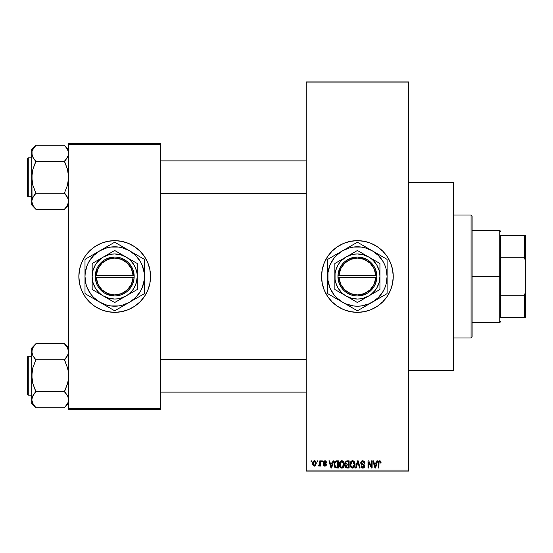 <?xml version="1.0" encoding="UTF-8"?>
<svg xmlns="http://www.w3.org/2000/svg" width="553" height="553" viewBox="0 0 553 553"><rect width="100%" height="100%" fill="white"/><g stroke="black" fill="none" stroke-linecap="round" stroke-linejoin="round"><path stroke-width="0.83" d="M357.404 240.659A35.841 35.841 0 0 0 321.563 276.5A35.841 35.841 0 0 0 357.404 312.341A35.841 35.841 0 0 1 321.563 276.5A35.841 35.841 0 0 1 357.404 240.659L364.392 241.343L371.118 243.389L377.312 246.7L382.745 251.159L387.204 256.585L390.515 262.786L392.554 269.505L393.245 276.5L392.554 283.495L390.515 290.214L387.204 296.415L382.745 301.841L377.312 306.3L371.118 309.611L364.392 311.657L357.404 312.341L350.408 311.657L343.683 309.611L337.489 306.3L332.056 301.841L327.597 296.415L324.286 290.214L322.247 283.495L321.563 276.5L322.247 269.505L324.286 262.786L327.597 256.585L332.056 251.159L337.489 246.7L343.683 243.389L350.408 241.343L357.404 240.659A35.841 35.841 0 0 1 393.245 276.5A35.841 35.841 0 0 1 357.404 312.341A35.841 35.841 0 0 0 393.245 276.5A35.841 35.841 0 0 0 357.404 240.659M408.605 370.717L453.667 370.717L453.667 182.283L408.605 182.283L453.667 182.283L453.667 370.717L408.605 370.717M114.699 240.659A35.841 35.841 0 0 0 78.851 276.5A35.841 35.841 0 0 0 114.699 312.341A35.841 35.841 0 0 1 78.851 276.5A35.841 35.841 0 0 1 114.699 240.659L121.688 241.343L128.414 243.389L134.607 246.7L140.04 251.159L144.499 256.585L147.81 262.786L149.849 269.505L150.54 276.5L149.849 283.495L147.81 290.214L144.499 296.415L140.04 301.841L134.607 306.3L128.414 309.611L121.688 311.657L114.699 312.341L107.704 311.657L100.978 309.611L94.784 306.3L89.351 301.841L84.892 296.415L81.581 290.214L79.542 283.495L78.851 276.5L79.542 269.505L81.581 262.786L84.892 256.585L89.351 251.159L94.784 246.7L100.978 243.389L107.704 241.343L114.699 240.659A35.841 35.841 0 0 1 150.54 276.5A35.841 35.841 0 0 1 114.699 312.341A35.841 35.841 0 0 0 150.54 276.5A35.841 35.841 0 0 0 114.699 240.659M306.196 82.95L306.196 470.05L408.605 470.05L408.605 82.95L306.196 82.95L306.196 81.927L408.605 81.927L408.605 82.95L408.605 81.927L306.196 81.927L306.196 471.073L408.605 471.073L408.605 82.95L306.196 82.95M317.187 461.859L317.187 460.836L317.837 460.836L317.837 461.859L317.187 461.859L317.837 461.859L317.837 460.836L317.187 460.836L317.837 460.836L317.837 461.859L317.187 461.859L317.187 460.836L317.187 461.859M319.731 465.363L319.012 466.138L318.397 465.861L318.583 465.114L319.669 464.603L319.793 460.836L320.443 460.836L320.443 466.048L319.793 466.048L319.793 465.218L319.171 466.117L318.397 465.861L318.583 465.114L319.572 464.859L319.793 463.538L319.669 464.603L318.583 465.114L318.397 465.861L319.012 466.138L319.793 465.218L319.793 466.048L320.443 466.048L320.443 460.836L319.793 460.836L320.443 460.836L320.443 466.048L319.793 466.048M321.652 461.859L321.652 460.836L322.302 460.836L322.302 461.859L321.652 461.859L322.302 461.859L322.302 460.836L321.652 460.836L322.302 460.836L322.302 461.859L321.652 461.859L321.652 460.836L321.652 461.859M323.325 462.426L324.265 460.849L326.146 461.354L326.491 462.419L325.841 462.508L324.86 461.485L323.982 462.294L326.284 464.05L325.779 465.923L324.639 466.117L323.664 465.502L323.422 464.651L324.072 464.555L324.908 465.398L325.752 464.762L323.761 463.587L323.325 462.426L325.752 464.762L324.908 465.398L324.072 464.555L323.422 464.651L324.929 466.138L326.401 464.651L323.982 462.294L324.86 461.485L325.841 462.508L326.491 462.419L324.901 460.739L323.325 462.426M332.975 460.836L332.415 462.972L332.975 460.836L333.659 460.836L331.682 468.004L330.991 468.004L328.911 460.836L329.595 460.836L330.162 462.972L332.415 462.972L330.162 462.972L329.595 460.836L328.911 460.836L330.991 468.004L331.682 468.004L333.659 460.836L332.975 460.836L333.659 460.836L331.682 468.004L330.991 468.004L328.911 460.836L329.595 460.836M341.858 460.739L343.378 461.409L344.222 463.048L344.346 464.955L343.696 467.05L342.729 467.907L341.54 468.073L340.482 467.582L339.59 466.158L339.68 462.432L340.544 461.202L341.858 460.739L339.991 461.838L339.342 464.409C339.231 466.4 340.067 467.624 341.851 468.094C343.669 467.61 344.512 466.359 344.367 464.326L343.724 461.866L341.858 460.739M352.558 460.739L354.086 461.409L354.929 463.048L355.054 464.955L354.404 467.05L353.436 467.907L352.247 468.073L351.01 467.409L350.298 466.158L350.388 462.432L351.252 461.202L352.558 460.739L350.692 461.838L350.049 464.409C349.931 466.4 350.768 467.624 352.558 468.094C354.376 467.61 355.22 466.359 355.074 464.326L354.432 461.866L352.558 460.739M379.731 460.739L380.754 461.243L381.141 462.972L380.492 463.068L379.932 461.617L379.04 462.011L378.909 468.004L378.259 468.004L378.487 461.568L379.731 460.739L378.259 463.138L378.259 468.004L378.909 468.004L378.999 462.121L379.704 461.575L380.492 463.068L381.141 462.972L380.754 461.243L379.883 460.746M376.918 460.836L376.358 462.972L376.918 460.836L377.602 460.836L375.618 468.004L374.934 468.004L372.853 460.836L373.538 460.836L374.105 462.972L376.358 462.972L374.105 462.972L373.538 460.836L372.853 460.836L374.934 468.004L375.618 468.004L377.602 460.836L376.918 460.836L377.602 460.836L375.618 468.004L374.934 468.004L372.853 460.836L373.538 460.836M371.457 460.836L371.457 466.573L371.457 460.836L372.114 460.836L372.114 468.004L371.416 468.004L368.664 462.253L368.664 468.004L368.015 468.004L368.015 460.836L368.713 460.836L371.457 466.573L368.713 460.836L368.015 460.836L368.015 468.004L368.664 468.004L368.664 462.253L371.416 468.004L372.114 468.004L372.114 460.836L371.457 460.836L372.114 460.836L372.114 468.004L371.416 468.004M360.756 462.82L361.303 461.32L362.374 460.773L363.881 461.008L364.676 461.893L364.945 463.158L364.289 463.255L363.867 462.066L363.045 461.61L361.987 461.741L361.427 462.55L361.71 463.594L364.012 464.575L364.648 465.426L364.641 466.877L363.985 467.79L362.699 468.087L361.448 467.472L360.936 465.951L361.593 465.861L362.028 466.974L363.003 467.257L363.853 466.863L364.095 465.916L363.68 465.197L361.309 464.237L360.756 462.82L361.745 464.527L363.902 465.377L364.102 466.11L362.879 467.257L361.593 465.861L360.936 465.951L362.899 468.094L364.759 466.131L361.406 462.806L362.727 461.575L364.289 463.255L364.945 463.158L362.782 460.739L360.756 462.82M357.632 462.799L356.194 468.004L355.51 468.004L357.556 460.836L358.192 460.836L360.127 468.004L359.45 468.004L357.915 461.672L356.194 468.004L355.51 468.004L356.194 468.004L357.915 461.672L359.45 468.004L360.127 468.004L358.192 460.836L357.556 460.836L358.192 460.836L360.127 468.004L359.45 468.004L358.04 462.239M347.097 460.836L345.113 462.937L346.088 461.015L349.116 460.836L349.116 468.004L345.777 467.527L345.307 465.985L346.005 464.7L345.113 462.937L346.005 464.7L345.3 466.2L347.09 468.004L349.116 468.004L349.116 460.836L347.097 460.836L349.116 460.836L349.116 468.004L347.09 468.004M336.501 460.836L336.501 460.836C334.683 461.209 333.867 462.419 334.033 464.458L335.049 461.292L338.408 460.836L338.408 468.004L335.125 467.631L334.316 466.407L334.033 464.458L335.553 467.873L338.408 468.004L338.408 460.836L336.501 460.836L338.408 460.836L338.408 468.004M312.625 463.497L312.963 461.693L313.98 460.801L315.293 461.002L316.074 462.094L315.894 465.211L314.885 466.075L313.592 465.889L312.625 463.497L314.436 466.138L316.254 463.442L314.436 460.739L312.625 463.497L313.116 465.419M311.042 461.859L311.042 460.836L311.692 460.836L311.692 461.859L311.042 461.859L311.692 461.859L311.692 460.836L311.042 460.836L311.692 460.836L311.692 461.859L311.042 461.859L311.042 460.836L311.042 461.859M68.613 143.372L160.778 143.372L160.778 144.395L68.613 144.395L68.613 408.605L160.778 408.605L160.778 143.372L68.613 143.372L68.613 144.395L68.613 143.372M68.613 409.628L160.778 409.628L160.778 144.395L68.613 144.395L68.613 409.628L68.613 408.605L160.778 408.605L160.778 409.628L68.613 409.628M150.368 272.988L149.849 269.505M140.04 251.159L137.434 248.795M79.024 280.012L79.542 283.495M89.351 301.841L91.957 304.205M306.196 471.073L306.196 470.05L408.605 470.05L408.605 471.073L306.196 471.073M360.915 312.169L361.496 312.106M389.015 293.394L390.515 290.214M391.704 266.097L390.515 262.786M385.109 253.765L384.764 253.35M364.392 241.343L364.033 241.274M353.885 240.832L353.305 240.894M325.793 259.606L324.286 262.786M323.104 286.903L324.286 290.214M329.699 299.235L330.037 299.65M350.408 311.657L350.768 311.726M381.141 462.972L380.478 462.833M379.821 461.589L378.95 462.356M378.999 462.121L378.923 462.598M378.909 468.004L378.259 468.004L378.259 463.138M378.259 462.937L378.487 461.561M378.687 461.216L379.144 460.856M375.528 465.896L376.137 463.815L374.326 463.815L374.962 466.151L374.326 463.815L376.137 463.815L375.231 467.257L374.865 465.785L375.231 467.257L375.439 466.234M368.664 468.004L368.015 468.004L368.015 460.836L368.713 460.836M364.814 462.26L364.897 462.647M364.945 463.158L364.289 463.255L364.178 462.626M362.886 461.589L362.478 461.596M361.987 461.741L361.455 462.426M361.455 462.432L361.406 462.806M361.925 463.76L362.471 463.988M364.019 464.582L364.648 466.877M364.634 466.905L364.116 467.679M363.28 468.066L362.899 468.094M362.699 468.087L362.298 468.018M362.104 467.949L361.752 467.748M360.936 465.951L361.593 465.861L361.683 466.386M363.929 466.76L364.088 466.345M364.095 466.276L363.68 465.197M364.102 466.11L363.902 465.377L362.443 464.776M363.902 465.377L362.526 464.803M360.985 463.822L360.805 463.338M361.309 461.32L361.932 460.891M361.614 461.057L362.381 460.767M360.888 462.018L360.784 462.412L360.888 462.018M364.026 466.573L363.763 466.967M357.556 460.836L355.51 468.004L357.556 460.836M354.701 462.384L354.922 463.013M355.047 464.983L354.978 465.557M351.653 467.886L351.19 467.582M350.775 467.126L350.533 466.732M350.16 465.647L350.574 466.808M350.858 461.603L350.056 464.071M351.487 461.029L351.998 460.815M352.862 460.76L353.388 460.905M353.644 461.043L354.079 461.402M350.388 462.432L350.187 463.075M352.42 467.25L353.471 466.967M352.033 467.161L351.224 466.518L352.289 467.237M351.031 466.172L350.699 464.43L350.975 466.055L352.676 467.25M352.33 461.596L351.065 462.585L350.699 464.43L352.33 461.596M352.448 461.582L353.429 461.852L352.565 461.575L354.418 464.555L353.823 466.635L354.425 464.313L352.551 467.257L352.15 467.202M350.913 462.923L350.975 466.055M354.404 463.849L353.609 461.99M354.217 462.93L353.768 462.156M346.731 467.983L345.784 467.527M345.991 467.72L345.57 467.237M345.908 461.112L346.282 460.939M347.18 464.188L348.466 464.188L348.466 461.672L347.084 461.672L348.466 461.672L348.466 464.188L346.143 463.919L345.901 462.239L345.763 462.93L347.18 464.188L345.763 462.93L346.109 461.955L347.084 461.672L346.33 461.796M346.945 467.154L348.466 467.161L348.466 465.025L346.558 465.094L345.95 466.082L346.558 465.094L348.466 465.025L348.466 467.161L347.332 467.161L345.95 466.082L346.233 466.905L347.035 467.161M345.957 465.923L345.971 466.338M347.243 465.025L346.081 465.474M344.021 462.439L344.222 463.048M344.305 463.462L344.36 464.002M344.339 464.983L344.27 465.557M344.139 466.096L343.703 467.036M343.503 467.299L343.04 467.727M340.945 467.886L340.482 467.582M339.452 465.647L339.832 466.732M339.369 465.032L339.342 464.409M339.348 464.071L339.411 463.449M340.766 461.043L341.56 460.76M342.155 460.76L342.68 460.905M342.687 460.912L343.724 461.866M339.653 466.324L339.874 466.808L339.653 466.324M342.169 468.073L342.708 467.914M341.713 467.25L342.763 466.967M341.581 467.237L340.378 466.29L339.991 464.43L340.323 466.172M341.623 461.596L340.358 462.585L339.991 464.43L341.623 461.596M341.74 461.582L342.722 461.852L341.858 461.575L343.717 464.313L343.378 466.22L343.717 464.313L341.968 467.25M340.206 462.923L340.268 466.055M343.696 463.849L342.901 461.99M336.065 467.976L335.553 467.873M335.443 467.824L334.779 467.285M334.524 466.877L334.047 464.962M334.309 466.386L334.143 465.737M334.309 462.529L334.06 463.836M334.53 461.99L334.835 461.513M334.759 465.467L335.07 466.4M335.36 462.045L334.945 462.716L336.583 461.672L337.759 461.672L337.759 467.161L335.678 467.022L334.689 464.465L334.855 463.013M336.058 461.714L335.471 461.949M334.98 466.227L335.789 467.064L337.759 467.161L337.759 461.672L336.452 461.672M335.153 466.538L336.604 467.161L335.782 467.064M335.187 462.246L334.696 464.824M331.586 465.896L332.194 463.815L330.383 463.815L331.288 467.257L330.383 463.815L332.194 463.815L331.171 466.746M325.378 460.801L324.901 460.739M326.47 462.253L325.841 462.508L325.758 462.121M325.247 461.555L324.521 461.527M324.86 461.485L323.982 462.294L324.791 463.055L324.148 462.764M325.917 463.559L326.291 464.057M326.381 464.942L326.152 465.55M325.779 465.923L324.784 466.131M324.348 466.048L323.878 465.764M323.45 464.845L324.072 464.555L324.908 465.398L325.752 464.762L325.454 464.278M324.072 464.555L324.583 465.343M325.731 464.907L324.798 464.029L325.586 464.368M323.705 463.532L323.408 463.02L323.705 463.532M323.332 462.26L323.415 461.796M319.012 466.138L318.397 465.861L319.012 466.138M319.143 465.197L318.583 465.114L319.724 464.34M319.793 460.836L319.793 463.538M314.892 460.801L315.293 461.002M316.074 462.101L316.178 462.536M312.694 462.571L313.039 461.561M312.694 464.389L312.832 464.879M313.848 461.707L313.281 463.131L313.599 464.893M313.482 464.686L314.457 465.398L313.274 463.442L314.422 461.485L315.604 463.442L314.457 465.398L315.141 465.066L315.438 462.322M315.556 462.806L315.224 461.921L314.263 461.499M374.962 466.151L375.058 466.518M375.128 466.808L375.231 467.257M351.874 461.741L351.487 462.011M351.328 462.184L351.065 462.585M343.33 462.529L343.06 462.156M341.166 461.741L340.786 462.011M340.62 462.184L340.358 462.585M334.945 462.716L334.696 464.022M331.288 467.257L331.351 466.912M313.281 463.131L313.281 463.76M315.238 464.942L315.59 463.124M315.224 461.921L314.733 461.541M500.769 235.537L500.769 257.726L500.769 235.537L524.327 235.537L500.769 235.537M500.769 276.5L500.769 257.726L500.769 295.274L500.769 276.5L499.746 276.5L500.769 276.5M472.096 230.414L499.746 230.414L499.746 276.5L499.746 230.414L500.769 231.437M472.096 276.5L499.746 276.5L472.096 276.5L472.096 336.922L472.096 216.078L471.073 215.055L471.073 337.945L472.096 336.922L471.073 337.945L471.073 215.055L453.667 215.055L471.073 215.055L472.096 216.078L472.096 276.5M500.769 317.463L500.769 295.274L500.769 317.463L525.35 317.463L525.35 292.661L524.327 295.274L500.769 295.274L524.327 295.274L524.327 317.463L524.327 295.274L525.35 292.661L525.35 317.463L500.769 317.463M472.096 322.586L499.746 322.586L499.746 276.5L499.746 322.586L500.769 321.563M525.35 235.537L524.327 235.537L524.327 257.726L525.35 260.339L525.35 292.661L525.35 235.537L525.35 260.339L524.327 257.726L524.327 235.537L525.35 235.537M500.769 257.726L524.327 257.726L500.769 257.726M453.667 337.945L471.073 337.945L453.667 337.945M160.778 193.654L306.196 193.654L160.778 193.654M306.196 160.882L160.778 160.882L306.196 160.882M65.275 146.275L68.613 149.559L64.514 145.467L67.466 149.241L68.613 153.271L68.316 151.239L68.323 155.289L66.173 159.216L67.473 157.294L64.514 161.269L35.841 161.269L32.897 157.301L31.749 153.271L32.046 155.31L32.039 151.259L32.883 149.269L35.841 145.273L64.514 145.273L35.841 145.273L31.749 149.559L31.749 177.264L32.89 169.232L35.841 161.269L64.514 161.269L67.473 169.246L68.613 177.264L67.473 185.303L64.514 192.879L68.309 199.211L68.613 201.264L67.48 205.267L64.514 209.262L35.841 209.262L32.897 205.287L31.749 201.264L31.749 204.976L35.841 209.069L32.897 205.287L31.749 201.264L32.883 197.255L35.841 193.267L64.514 193.267L35.841 193.267L32.883 185.29L31.749 177.264L31.749 201.264L32.427 204.354M28.265 196.723L28.265 157.812A0.615 0.615 0 0 0 27.65 158.428L27.65 196.108A0.615 0.615 0 0 0 28.265 196.723L31.749 196.723L28.265 196.723A0.615 0.615 0 0 1 27.65 196.108L27.65 158.428A0.615 0.615 0 0 1 28.265 157.812L28.265 196.723M31.749 157.812L28.265 157.812L31.749 157.812M67.729 197.739L68.613 201.264L68.323 203.276L68.316 199.232L68.323 203.276L67.48 205.267L64.514 209.262L35.841 209.262L31.749 204.976L32.039 199.246L34.182 195.32L32.89 197.241L35.841 193.453L32.897 197.234M66.27 195.444L67.901 198.092M32.046 199.211L32.447 198.133M32.627 204.79L32.883 205.267M34.03 207.002L32.89 205.281M67.915 156.409L67.466 157.301M67.971 150.271L68.613 153.271L68.323 155.289L68.323 151.259M66.332 147.533L64.514 145.467L67.48 149.269M32.433 150.167L35.841 145.467M31.749 149.559L32.039 199.246M34.086 159.091L32.461 156.444M35.841 193.453L34.189 195.32L35.841 192.879L32.883 185.29L32.039 181.322L32.046 173.193L32.89 169.232L35.841 161.656L32.897 157.301M35.081 208.26L34.189 207.202M64.514 161.082L66.173 159.216L64.514 161.656L67.473 169.246L68.316 173.213L68.316 181.343L67.473 185.303L64.514 192.879L67.466 197.234M64.514 209.069L68.613 204.976M306.196 359.346L160.778 359.346L306.196 359.346M160.778 392.118L306.196 392.118L160.778 392.118M65.275 344.74L64.514 343.738L35.841 343.738L64.514 343.738L68.613 348.024L64.514 343.931L67.466 347.713L68.613 351.736L68.316 349.703M32.046 401.775L31.749 399.729L31.749 403.441L35.841 407.533L32.897 403.759L31.749 399.729L32.883 395.727L35.841 391.731L64.514 391.731L67.466 395.699L68.309 397.676L68.323 401.741L67.48 403.731L64.514 407.727L35.841 407.727L32.427 402.819M28.265 395.188L28.265 356.277A0.615 0.615 0 0 0 27.65 356.892L27.65 394.572A0.615 0.615 0 0 0 28.265 395.188L31.749 395.188L28.265 395.188A0.615 0.615 0 0 1 27.65 394.572L27.65 356.892A0.615 0.615 0 0 1 28.265 356.277L28.265 395.188M31.749 356.277L28.265 356.277L31.749 356.277M67.929 402.826L64.514 407.727L35.841 407.727L31.749 403.441L32.039 397.711L34.182 393.784L32.89 395.706L35.841 391.918L32.897 395.699M67.729 396.204L68.613 399.729L68.309 401.775L68.316 397.69M66.27 393.909L67.901 396.556M32.447 396.598L31.749 399.729L32.039 401.741M32.627 403.255L32.883 403.731M34.03 405.467L32.897 403.759M64.514 391.918L66.173 393.784L64.514 391.344L67.473 383.768L68.316 379.807L68.316 371.678L67.473 367.71L64.514 360.121L67.473 355.759L64.514 359.733L35.841 359.733L32.897 355.766L31.749 351.736L32.039 353.768L32.039 349.724L32.883 347.733L35.841 343.738L31.749 348.024L31.749 375.736L32.89 367.697L35.841 359.733L64.514 359.733L67.473 367.71L68.316 371.678L68.316 379.807L67.473 383.768L64.514 391.731L35.841 391.731L32.883 383.754L31.749 375.736L31.749 399.729L32.046 371.657L32.89 367.697L35.841 360.121L32.897 355.766L31.749 351.736L32.883 347.733L35.841 343.931M68.309 353.789L67.915 354.874M67.971 348.736L67.466 347.713L68.613 351.736L68.323 353.754L66.173 357.68L68.323 353.754L68.323 349.724L68.323 353.754M31.749 348.024L32.039 379.787L32.883 383.754L35.841 391.344L34.189 393.784L35.841 391.918M34.086 357.556L32.897 355.766M35.081 406.725L34.189 405.674M68.613 399.729L68.323 397.711L68.309 401.775M64.514 407.533L68.613 403.441M67.929 204.361L68.309 203.317M32.046 151.225L31.749 153.264M32.897 149.241L32.482 150.063M66.173 147.326L67.466 149.241M67.929 150.181L68.309 151.225M35.841 161.082L34.189 159.216M64.514 193.453L66.173 195.32M67.929 198.168L68.309 199.211M68.613 201.264L68.323 199.246M27.65 194.677L27.65 195.748M27.65 158.787L27.65 159.858M67.881 204.472L67.48 205.267M67.466 403.759L67.881 402.937M31.749 351.729L32.039 353.754M32.482 348.528L32.89 347.719M32.433 348.639L32.046 349.683M64.514 359.547L67.466 355.766M67.929 348.646L68.309 349.69M35.841 359.547L34.189 357.68M32.427 354.832L32.046 353.789M66.173 393.784L67.466 395.699M67.929 396.632L68.309 397.676M27.65 393.142L27.65 394.213M27.65 357.252L27.65 358.323M375.805 277.523L338.996 277.523L340.683 284.256L344.733 289.89L350.588 293.629L357.404 294.936L364.22 293.629L370.068 289.89L374.125 284.256L375.805 277.523A18.436 18.436 0 0 1 357.404 294.936A18.436 18.436 0 0 1 338.996 277.523L337.973 277.523A19.459 19.459 0 0 0 357.404 295.959A19.459 19.459 0 0 0 376.835 277.523L375.805 277.523L376.835 277.523L376.289 281.173L375.072 284.65L373.213 287.837L370.793 290.615L367.89 292.89L364.614 294.576L357.404 295.959L353.733 295.606L350.194 294.576L346.911 292.89L344.007 290.615L341.588 287.837L339.736 284.65L338.512 281.173L337.945 275.477L339.736 268.35L341.588 265.164L344.007 262.385L346.911 260.11L350.194 258.424L357.404 257.041L364.614 258.424L367.89 260.11L370.793 262.385L373.213 265.164L375.072 268.35L376.289 271.827L376.863 277.523L338.996 277.523M357.39 302.512L346.137 296.014A22.528 22.528 0 0 1 346.137 256.986A22.528 22.528 0 0 1 368.664 256.986L379.932 263.491L357.404 250.488L334.869 263.491L357.404 250.488L334.869 263.491L334.869 289.509L334.869 263.491L334.869 289.509L357.404 302.512L379.932 289.509L379.932 276.5A22.528 22.528 0 0 1 368.664 296.014L379.932 289.509M379.918 289.516L368.664 296.014A22.528 22.528 0 0 1 346.137 296.014L357.404 302.512M366.376 305.609L357.736 310.599L372.252 302.221L378.404 297.5L383.118 291.348L384.84 287.864L386.091 284.187L387.1 276.5L386.091 268.813L384.84 265.136L383.118 261.652L378.404 255.5L372.252 250.779L365.091 247.813L361.275 247.053L353.526 247.053L349.717 247.813L342.556 250.779L336.404 255.5L333.839 258.424L329.961 265.136L327.957 272.622L327.957 280.378L329.961 287.864L333.839 294.576L336.404 297.5L342.556 302.221L346.04 303.936L353.526 305.947L357.404 306.196L361.275 305.947L368.768 303.936L385.379 294.638M378.128 254.173L359.118 243.202M350.049 246.451L328.04 259.163A34.099 34.099 0 0 0 327.701 259.737L327.701 276.5A29.696 29.696 0 0 1 372.252 250.779L357.736 242.401A34.099 34.099 0 0 0 357.065 242.401L335.077 255.099M336.68 298.827L342.556 302.221A29.696 29.696 0 0 1 327.701 276.5L327.701 283.454M335.077 297.901L357.065 310.599A34.099 34.099 0 0 0 357.736 310.599L386.768 293.837A34.099 34.099 0 0 0 387.1 293.263L387.1 269.546M387.1 289.26L387.1 276.5A29.696 29.696 0 0 1 342.556 302.221L350.001 306.521M327.701 267.894L327.701 293.263A34.099 34.099 0 0 0 328.04 293.837L335.056 297.894M372.252 250.779A29.696 29.696 0 0 1 387.1 276.5L387.1 259.737A34.099 34.099 0 0 0 386.768 259.163L376.033 252.963M387.1 272.145L387.1 276.5M387.1 262.163L387.1 263.733M386.768 259.163A34.099 34.099 0 0 1 387.1 259.737M382.78 256.862L383.284 257.152M366.376 247.391L368.471 248.594M357.065 242.401A34.099 34.099 0 0 1 357.736 242.401M353.084 244.703L353.588 244.412M342.556 250.779L346.337 248.594M348.425 247.391L349.994 246.486M336.68 254.173L338.733 252.984M329.422 258.362L335.056 255.106M327.701 259.737A34.099 34.099 0 0 1 328.04 259.163M327.701 267.873L327.701 263.74M327.701 272.124L327.701 269.802M327.701 280.855L327.701 276.5M328.04 293.837A34.099 34.099 0 0 1 327.701 293.263L327.701 289.267M332.007 296.132L331.517 295.848M342.556 302.221L338.802 300.051M357.736 310.599A34.099 34.099 0 0 1 357.065 310.599L350.049 306.549M361.724 308.298L361.206 308.595M372.252 302.221L368.471 304.406M348.425 305.609L346.372 304.426M387.1 293.263A34.099 34.099 0 0 1 386.768 293.837M387.1 280.869L387.1 283.198M378.128 298.827L376.061 300.016M333.846 258.41L331.682 261.652M380.955 294.59L383.118 291.348M379.932 266.587L379.932 263.491L368.664 256.986A22.528 22.528 0 0 1 379.932 276.5L379.932 266.587M368.664 296.014L371.118 294.376L375.273 290.214L376.911 287.767L379.164 282.334L379.932 276.5L379.738 273.562L379.164 270.666L376.911 265.233L373.33 260.567L371.118 258.624L368.664 256.986L363.231 254.739L357.404 253.972L354.459 254.166L351.57 254.739L346.137 256.986L341.471 260.567L339.528 262.786L337.89 265.233L335.643 270.666L335.063 273.562L335.063 279.438L335.643 282.334L337.89 287.767L341.471 292.433L343.69 294.376L346.137 296.014L351.57 298.261L357.404 299.028L360.342 298.834L363.231 298.261L368.664 296.014M338.996 275.477L375.805 275.477L374.125 268.744L370.068 263.11L364.22 259.371L357.404 258.064L350.588 259.371L344.733 263.11L340.683 268.744L338.996 275.477A18.436 18.436 0 0 1 357.404 258.064A18.436 18.436 0 0 1 375.805 275.477L376.835 275.477A19.459 19.459 0 0 0 357.404 257.041A19.459 19.459 0 0 0 337.973 275.477L375.805 275.477M376.863 277.523L376.863 275.477L376.835 277.523M337.973 277.523L337.945 275.477L337.945 277.523M133.1 277.523L96.291 277.523L97.978 284.256L102.028 289.89L107.876 293.629L114.699 294.936L121.515 293.629L127.363 289.89L131.42 284.256L133.1 277.523A18.436 18.436 0 0 1 114.699 294.936A18.436 18.436 0 0 1 96.291 277.523L95.268 277.523A19.459 19.459 0 0 0 114.699 295.959A19.459 19.459 0 0 0 134.13 277.523L133.1 277.523L134.13 277.523L133.584 281.173L132.367 284.65L130.508 287.837L128.089 290.615L125.185 292.89L121.902 294.576L118.37 295.606L114.699 295.959L107.489 294.576L104.206 292.89L101.303 290.615L98.883 287.837L97.031 284.65L95.807 281.173L95.24 275.477L97.031 268.35L98.883 265.164L101.303 262.385L104.206 260.11L107.489 258.424L114.699 257.041L118.37 257.394L121.902 258.424L125.185 260.11L128.089 262.385L130.508 265.164L132.367 268.35L133.584 271.827L134.151 277.523L134.151 275.477A19.459 19.459 0 0 0 114.699 257.041A19.459 19.459 0 0 0 95.268 275.477L133.1 275.477L131.42 268.744L127.363 263.11L121.515 259.371L114.699 258.064L107.876 259.371L102.028 263.11L97.978 268.744L96.291 275.477A18.436 18.436 0 0 1 114.699 258.064A18.436 18.436 0 0 1 133.1 275.477L134.13 275.477L134.151 277.523L96.291 277.523M114.685 302.512L103.432 296.014A22.528 22.528 0 0 1 103.432 256.986A22.528 22.528 0 0 1 125.96 256.986L137.227 263.491L114.699 250.488L92.164 263.491L114.699 250.488L92.164 263.491L92.164 289.509L92.164 263.491L92.164 289.509L114.699 302.512L137.227 289.509L137.227 263.491L137.227 276.5A22.528 22.528 0 0 1 125.96 296.014L137.227 289.509M137.213 289.516L125.96 296.014A22.528 22.528 0 0 1 103.432 296.014L114.699 302.512M123.672 305.609L115.031 310.599L129.547 302.221L135.699 297.5L140.414 291.348L142.135 287.864L144.139 280.378L144.395 276.5L144.139 272.622L142.135 265.136L140.414 261.652L135.699 255.5L129.547 250.779L122.386 247.813L118.57 247.053L110.821 247.053L107.012 247.813L99.844 250.779L93.699 255.5L88.978 261.652L87.256 265.136L85.252 272.622L84.996 276.5L86.012 284.187L87.256 287.864L91.134 294.576L93.699 297.5L99.844 302.221L107.012 305.187L110.821 305.947L118.57 305.947L122.386 305.187L129.547 302.221L137.02 297.901M135.423 254.173L116.413 243.202M107.296 246.479L92.372 255.099M93.975 298.827L99.844 302.221A29.696 29.696 0 0 1 99.844 250.779L85.335 259.163A34.099 34.099 0 0 0 84.996 259.737L84.996 283.454M92.372 297.901L107.323 306.535M144.395 289.267L144.395 276.5A29.696 29.696 0 0 1 129.547 302.221L144.063 293.837A34.099 34.099 0 0 0 144.395 293.263L144.395 269.546M129.547 302.221A29.696 29.696 0 0 1 99.844 302.221L114.36 310.599A34.099 34.099 0 0 0 115.031 310.599L125.759 304.406M84.996 267.894L84.996 293.263A34.099 34.099 0 0 0 85.335 293.837L92.351 297.894M99.844 250.779A29.696 29.696 0 0 1 129.547 250.779L115.031 242.401A34.099 34.099 0 0 0 114.36 242.401L103.598 248.615M129.547 250.779A29.696 29.696 0 0 1 144.395 276.5L144.395 259.737A34.099 34.099 0 0 0 144.063 259.163L133.328 252.963M144.395 272.145L144.395 276.5M144.395 262.163L144.395 263.733M144.063 259.163A34.099 34.099 0 0 1 144.395 259.737M140.075 256.862L140.58 257.152M123.672 247.391L125.759 248.594M114.36 242.401A34.099 34.099 0 0 1 115.031 242.401M110.379 244.703L110.883 244.412M105.72 247.391L107.289 246.486M93.975 254.173L96.028 252.984M86.717 258.362L92.351 255.106M84.996 259.737A34.099 34.099 0 0 1 85.335 259.163M84.996 267.873L84.996 263.74M84.996 272.124L84.996 269.802M84.996 280.855L84.996 276.5M85.335 293.837A34.099 34.099 0 0 1 84.996 293.263L84.996 289.267M89.303 296.132L88.812 295.848M99.844 302.221L96.063 300.037M115.031 310.599A34.099 34.099 0 0 1 114.36 310.599L107.344 306.549M119.019 308.298L118.501 308.595M105.72 305.609L103.632 304.406M144.395 293.263A34.099 34.099 0 0 1 144.063 293.837M144.395 280.869L144.395 283.198M135.423 298.827L133.356 300.016M142.674 294.638L137.04 297.894M91.141 258.41L88.978 261.652M138.25 294.59L140.414 291.348M137.227 266.587L137.227 263.491L125.96 256.986A22.528 22.528 0 0 1 137.227 276.5L137.227 266.587M125.96 296.014L128.414 294.376L132.568 290.214L134.206 287.767L136.46 282.334L137.227 276.5L137.033 273.562L136.46 270.666L134.206 265.233L130.626 260.567L128.414 258.624L125.96 256.986L120.526 254.739L114.699 253.972L111.754 254.166L108.865 254.739L103.432 256.986L100.978 258.624L96.823 262.786L95.185 265.233L92.932 270.666L92.164 276.5L92.358 279.438L92.932 282.334L95.185 287.767L98.766 292.433L100.978 294.376L103.432 296.014L108.865 298.261L114.699 299.028L117.637 298.834L120.526 298.261L125.96 296.014M95.268 277.523L95.24 275.477L95.24 277.523M96.291 275.477L133.1 275.477"/></g></svg>
